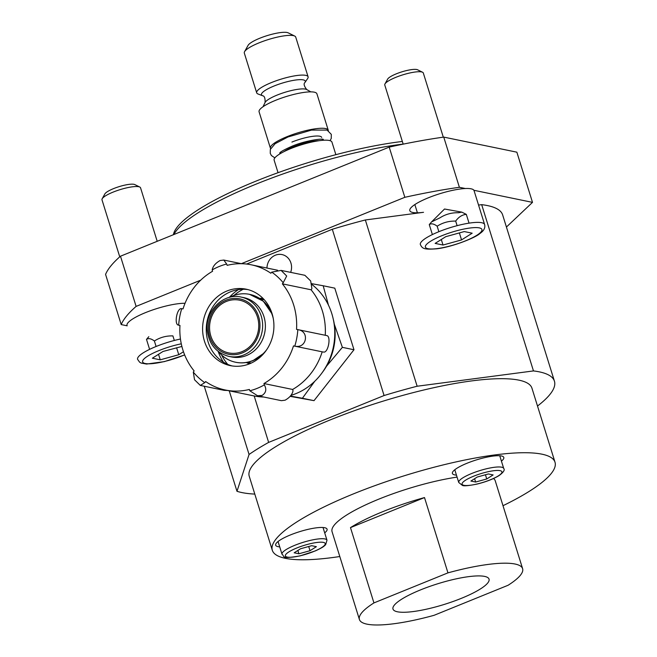 <?xml version="1.0" encoding="UTF-8"?>
<svg xmlns="http://www.w3.org/2000/svg" width="657" height="657" viewBox="0 0 657 657"><rect width="100%" height="100%" fill="white"/><g stroke="black" fill="none" stroke-linecap="round" stroke-linejoin="round"><path stroke-width="0.99" d="M321.684 137.412A21.87 4.714 162.7 0 0 291.913 142.076M270.635 148.638A30.279 6.521 -17.3 0 1 270.421 148.211A30.279 6.521 -17.3 0 1 297.391 132.977A30.279 6.521 -17.3 0 1 328.245 130.201A30.279 6.521 -17.3 0 1 328.311 130.677M294.706 36.061L288.209 32.85A21.533 4.64 162.7 0 0 267.079 35.642A21.533 4.64 162.7 0 0 248.1 45.341L244.568 51.681A26.921 5.798 -17.3 0 1 268.294 39.56A26.921 5.798 -17.3 0 1 294.706 36.061A26.921 5.798 -17.3 0 1 295.724 37.088L308.092 76.812A26.921 5.798 162.7 0 0 280.67 79.275A26.921 5.798 162.7 0 0 256.69 92.818A26.921 5.798 162.7 0 0 258.045 93.992L262.628 95.758C264.459 95.938 265.272 98.189 265.058 102.517L262.997 106.763M335.867 154.682L331.957 142.126A30.279 6.521 162.7 0 0 301.103 144.901A30.279 6.521 162.7 0 0 274.133 160.136L278.042 172.692M256.69 92.818L244.322 53.094A26.921 5.798 -17.3 0 1 244.568 51.681M262.628 95.758A22.929 4.944 162.7 0 1 281.894 83.217A22.929 4.944 162.7 0 1 304.873 82.593L307.64 78.544A26.921 5.798 162.7 0 0 308.092 76.812M328.245 130.201L316.912 93.811A30.279 6.521 162.7 0 0 286.058 96.587A30.279 6.521 162.7 0 0 259.088 111.821L270.421 148.211M311.771 284.407A62.251 56.642 101.7 0 1 333.592 345.837A62.251 56.642 101.7 0 1 290.903 395.391M223.413 362.138A50.195 45.67 101.7 0 1 218.149 351.396M229.285 297.407A50.195 45.67 101.7 0 1 238.368 289.63M232.217 365.957A39.034 35.519 101.7 0 1 206.265 330.537A39.034 35.519 101.7 0 1 230.582 291.765A39.034 35.519 101.7 0 1 247.96 289.606M226.92 291.01A39.034 35.519 101.7 0 1 246.137 289.179A39.034 35.519 101.7 0 1 273.041 334.577A39.034 35.519 101.7 0 1 230.369 365.629A39.034 35.519 101.7 0 1 202.635 330.808A39.034 35.519 101.7 0 1 226.92 291.01M322.185 351.824A63.934 58.177 101.7 0 1 292.628 389.461L263.933 383.54A8.41 7.654 101.7 0 1 264.328 384.895C266.816 389.273 266.077 392.787 262.094 395.432L257.511 395.736L249.832 390.784A8.41 7.654 101.7 0 1 249.389 389.445A63.934 58.177 101.7 0 1 225.343 390.012A63.934 58.177 101.7 0 1 205.649 381.553A8.41 7.654 101.7 0 1 204.754 382.653L200.328 385.429L194.529 379.762L193.298 372.084A8.41 7.654 101.7 0 1 194.152 370.95A63.934 58.177 101.7 0 1 179.969 325.42A8.41 7.654 101.7 0 1 179.304 325.314A8.41 7.654 101.7 0 1 178.679 325.158C173.711 325.092 177.012 307.213 181.718 308.708A8.41 7.654 101.7 0 1 182.703 308.839A8.41 7.654 101.7 0 1 183.024 308.913A63.934 58.177 101.7 0 1 212.581 271.267A8.41 7.654 101.7 0 1 212.186 269.904C212.925 266.2 215.562 263.079 220.079 260.542L223.782 260.057L241.497 263.703M227.609 390.48L224.103 390.332L200.328 385.429M292.628 389.461A8.41 7.654 101.7 0 1 293.022 390.816C292.283 394.52 289.647 397.641 285.122 400.187L281.426 400.671L257.511 395.736M223.782 260.057L226.673 264.024A8.41 7.654 101.7 0 1 227.125 265.362A63.934 58.177 101.7 0 1 251.171 264.787A63.934 58.177 101.7 0 1 270.856 273.246A8.41 7.654 101.7 0 1 271.752 272.154L281.106 270.397L286.69 276.014L283.208 282.724A8.41 7.654 101.7 0 1 282.354 283.849A63.934 58.177 101.7 0 1 296.537 329.387A8.41 7.654 101.7 0 1 297.21 329.494A8.41 7.654 101.7 0 1 297.826 329.65C309.948 331.194 306.647 349.072 294.788 346.099A8.41 7.654 101.7 0 1 293.81 345.968A8.41 7.654 101.7 0 1 293.49 345.894A63.934 58.177 101.7 0 1 263.933 383.54M297.21 329.494L325.905 335.407A8.41 7.654 101.7 0 1 326.529 335.571C331.498 335.637 328.196 353.515 323.482 352.021A8.41 7.654 101.7 0 1 322.505 351.889L293.81 345.968M281.106 270.397L304.881 275.299L310.679 280.966L311.911 288.637A8.41 7.654 101.7 0 1 311.057 289.77L282.354 283.849M226.673 264.024A65.363 59.475 -78.3 0 0 212.186 269.904M249.832 390.784A65.363 59.475 -78.3 0 0 264.328 384.895M333.28 319.236A57.873 52.667 101.7 0 1 322.291 372.503M229.679 297.309A34.657 31.536 101.7 0 1 232.521 295.987A34.657 31.536 101.7 0 1 249.586 294.352A34.657 31.536 101.7 0 1 273.197 318.202M266.709 349.68A34.657 31.536 101.7 0 1 235.584 362.237A34.657 31.536 101.7 0 1 218.469 351.643M241.094 297.071L243.821 297.629A30.279 27.553 101.7 0 1 264.697 332.853A30.279 27.553 101.7 0 1 231.593 356.948L228.858 356.381C216.063 352.891 208.836 344.038 207.193 329.814C205.312 310.572 223.708 292.751 241.094 297.071A30.279 27.553 101.7 0 1 262.611 324.082A30.279 27.553 101.7 0 1 243.772 354.961A30.279 27.553 101.7 0 1 228.858 356.381M227.724 364.397A47.107 42.869 101.7 0 1 221.647 355.043M233.941 295.453A47.107 42.869 101.7 0 1 243.221 289.261M290.386 396.072L302.401 398.257L314.752 381.282M257.478 317.085A26.921 24.498 101.7 0 1 252.403 343.792A26.921 24.498 101.7 0 1 228.718 352.916A26.921 24.498 101.7 0 1 209.591 328.902A26.921 24.498 101.7 0 1 226.337 301.456A26.921 24.498 101.7 0 1 239.591 300.192A26.921 24.498 101.7 0 1 257.478 317.085M328.451 305.119L323.195 285.762L311.607 283.66M323.195 285.762L334.799 288.16L353.983 349.746L314.013 400.655L290.164 396.352M326.529 366.195L342.371 347.348L334.306 324.147M342.371 347.348L353.983 349.746M302.401 398.257L314.013 400.655M193.298 372.084A65.363 59.475 -78.3 0 0 204.754 382.653M294.788 346.099A65.363 59.475 -78.3 0 0 297.826 329.65M283.208 282.724A65.363 59.475 -78.3 0 0 271.752 272.154M181.718 308.708A65.363 59.475 -78.3 0 0 178.679 325.158M263.703 397.017A63.934 58.177 101.7 0 1 254.037 395.933L225.343 390.012M311.057 289.77A63.934 58.177 101.7 0 1 325.24 335.275M119.755 256.846L101.991 199.818A20.186 4.353 -17.3 0 1 102.18 198.759A20.186 4.353 -17.3 0 1 119.976 189.668A20.186 4.353 -17.3 0 1 139.785 187.048A20.186 4.353 -17.3 0 1 140.549 187.812L157.204 241.3M139.785 187.048L134.8 184.584A16.064 3.457 162.7 0 0 119.04 186.662A16.064 3.457 162.7 0 0 104.89 193.897L102.18 198.759M183.475 351.75L178.77 354.723L160.251 359.831L152.358 358.205L162.993 351.47L181.89 346.444M200.672 280.186L136.114 306.4A228.808 49.291 162.7 0 0 121.208 324.583L127.195 325.823A33.647 7.252 -17.3 0 1 147.234 311.935A33.647 7.252 -17.3 0 1 185.044 303.296M149.607 349.36L146.495 339.382C148.539 338.035 151.167 338.577 154.387 341.008C159.971 337.419 166.147 335.719 172.906 335.899L174.327 340.466M176.585 347.725L178.77 354.723M154.387 341.008L156.095 346.494M158.526 354.295L160.251 359.831M148.81 336.688L146.495 339.382M136.114 306.4L120.486 256.205L389.207 147.111L404.835 197.305A228.808 49.291 162.7 0 1 459.391 187.294L465.378 188.526A33.647 7.252 -17.3 0 0 417.565 202.906A33.647 7.252 -17.3 0 0 423.519 212.31L365.349 219.972A171.6 36.973 162.7 0 0 332.302 229.268L246.605 264.057M404.835 197.305L241.349 263.679M403.184 144.146L384.772 85.024A20.186 4.353 -17.3 0 1 384.961 83.956A20.186 4.353 -17.3 0 1 388.197 81.107A20.186 4.353 -17.3 0 1 407.118 73.625A20.186 4.353 -17.3 0 1 422.558 72.245A20.186 4.353 -17.3 0 1 423.322 73.017L443.303 137.165M465.378 188.526A33.647 7.252 -17.3 0 1 473.894 190.284A33.647 7.252 -17.3 0 1 474.058 190.645L484.611 224.53A33.647 7.252 162.7 0 0 450.332 227.618A33.647 7.252 162.7 0 0 420.357 244.544C422.344 248.773 424.11 249.734 436.806 248.798C452.895 246.909 476.194 237.325 479.856 233.547C483.889 230.821 485.474 227.815 484.611 224.53M422.558 72.245L417.573 69.782A16.064 3.457 162.7 0 0 405.295 70.874A16.064 3.457 162.7 0 0 390.242 76.828A16.064 3.457 162.7 0 0 387.663 79.103L384.961 83.956M435.131 243.402L445.766 236.676L464.285 231.568L472.178 233.194L461.551 239.928L443.023 245.028L435.131 243.402M455.687 221.105C458.643 216.974 462.183 214.732 466.314 214.371L461.797 212.129L458.43 212.745C451.663 212.556 445.487 214.264 439.903 217.853L431.583 221.894L429.276 224.579C431.312 223.232 433.94 223.782 437.16 226.205C442.752 222.616 448.92 220.916 455.687 221.105L457.108 225.671M437.16 226.205L438.868 231.699M441.299 239.501L443.023 245.028M459.366 232.923L461.551 239.928M429.276 224.579L432.38 234.565M466.314 214.371L469.049 223.142M493.128 474.929L486.747 478.969L475.635 482.033L470.905 481.055L477.278 477.015L488.397 473.952L493.128 474.929M485.441 474.765L486.747 478.969M475.635 482.033L474.6 478.707M120.486 256.205A228.808 49.291 162.7 0 0 105.572 274.396L121.208 324.583M459.391 187.294L443.754 137.099A228.808 49.291 162.7 0 0 389.207 147.111M443.754 137.099L516.862 152.178L532.499 202.372L473.894 190.284M402.355 141.469A149.476 32.201 162.7 0 0 256.394 180.962A149.476 32.201 162.7 0 0 173.563 233.966L173.382 234.73M173.867 234.533A151.414 32.62 -17.3 0 1 403.168 144.08M229.236 390.816L249.06 454.472L236.98 491.288L204.261 386.234M236.98 491.288A171.6 36.973 162.7 0 0 254.801 494.089M332.302 229.268L384.082 395.53L268.639 442.399A171.6 36.973 162.7 0 0 249.06 454.472M268.639 442.399L254.177 395.966M537.508 406.034A171.6 36.973 162.7 0 0 554.434 381.183L502.646 214.913A171.6 36.973 162.7 0 0 481.68 204.655L533.468 370.926L417.138 386.234A171.6 36.973 162.7 0 0 384.082 395.53M417.138 386.234L365.349 219.972M554.434 381.183A171.6 36.973 162.7 0 0 533.468 370.926M481.68 204.655L478.551 205.066M266.972 268.048A13.46 12.245 101.7 0 1 275.357 255.212A13.46 12.245 101.7 0 1 281.984 254.571A13.46 12.245 101.7 0 1 290.649 272.368M506.424 227.043L532.499 202.372M272.302 550.279L249.241 476.243A148.047 31.897 -17.3 0 1 381.109 401.764A148.047 31.897 -17.3 0 1 531.948 388.188L555.009 462.224A148.047 31.897 162.7 0 0 404.17 475.799A148.047 31.897 162.7 0 0 272.302 550.279A148.047 31.897 162.7 0 0 285.376 558.327A148.047 31.897 162.7 0 0 339.8 556.528M502.999 505.701A148.047 31.897 162.7 0 0 555.009 462.224M447.959 572.863L373.94 602.912A85.467 18.412 162.7 0 0 359.412 619.502A85.467 18.412 162.7 0 0 366.959 624.15A85.467 18.412 162.7 0 0 434.063 615.313L508.091 585.264A85.467 18.412 162.7 0 0 522.611 568.675A85.467 18.412 162.7 0 0 447.959 572.863L424.504 497.571A85.467 18.412 -17.3 0 0 350.485 527.62L424.504 497.571M397.428 611.782A50.302 10.841 -17.3 0 1 392.985 609.047A50.302 10.841 -17.3 0 1 437.792 583.745A50.302 10.841 -17.3 0 1 489.038 579.129A50.302 10.841 -17.3 0 1 453.043 601.5A50.302 10.841 -17.3 0 1 397.428 611.782M279.718 546.879A26.921 5.798 -17.3 0 1 275.669 545.195A26.921 5.798 -17.3 0 1 299.649 531.653A26.921 5.798 -17.3 0 1 327.071 529.189A26.921 5.798 -17.3 0 1 327.038 530.117A26.921 5.798 -17.3 0 1 324.689 532.868M456.451 475.126A26.921 5.798 -17.3 0 1 452.402 473.451A26.921 5.798 -17.3 0 1 476.382 459.908A26.921 5.798 -17.3 0 1 503.804 457.436A26.921 5.798 -17.3 0 1 501.431 461.115M522.611 568.675L495.255 480.834A85.467 18.412 162.7 0 0 493.538 478.51M457.067 477.105A85.467 18.412 162.7 0 0 371.673 502.153A85.467 18.412 162.7 0 0 332.056 531.661L359.412 619.502M373.94 602.912L350.485 527.62M308.708 546.517L310.014 550.714L298.902 553.777L294.164 552.8L300.545 548.759L311.656 545.696L316.395 546.673L310.014 550.714M297.867 550.459L298.902 553.777M319.039 140.713A21.87 4.714 162.7 0 0 283.972 151.636M304.873 82.593C303.468 83.784 304.084 86.1 306.712 89.549A22.256 4.796 162.7 0 0 284.744 92.366A22.256 4.796 162.7 0 0 265.058 102.517M249.496 363.83A33.647 30.616 101.7 0 1 246.326 362.5M259.556 298.36A33.647 30.616 101.7 0 1 262.997 298.401M265.157 351.824A34.657 31.536 101.7 0 1 252.83 360.644A34.657 31.536 101.7 0 1 235.764 362.278A34.657 31.536 101.7 0 1 235.674 362.253M249.676 294.369A34.657 31.536 101.7 0 1 249.767 294.393A34.657 31.536 101.7 0 1 272.622 315.623M242.359 352.908A28.267 25.722 101.7 0 1 208.844 321.987A28.267 25.722 101.7 0 1 251.261 304.774A28.267 25.722 101.7 0 1 242.359 352.908M184.633 354.862A29.606 6.381 -17.3 0 1 168.463 360.455A29.606 6.381 -17.3 0 1 143.3 359.732A29.606 6.381 -17.3 0 1 181.283 343.825M180.453 339.012A33.647 7.252 162.7 0 0 137.584 359.338L139.621 362.188L141.132 363.058L146.585 364.06L164.349 361.621L184.674 354.969M430.417 241.357A29.606 6.381 -17.3 0 1 469.862 228.036A29.606 6.381 -17.3 0 1 476.9 235.239A29.606 6.381 -17.3 0 1 437.455 248.56A29.606 6.381 -17.3 0 1 430.417 241.357M498.392 475.832A20.86 4.492 -17.3 0 1 463.941 485.326A20.86 4.492 -17.3 0 1 483.716 472.81A20.86 4.492 -17.3 0 1 498.392 475.832M503.722 468.474A23.553 5.075 162.7 0 0 479.725 470.634A23.553 5.075 162.7 0 0 458.742 482.484L462.413 485.408C463.686 486.196 468.482 485.769 476.793 484.135C485.827 481.926 493.243 479.076 499.049 475.602C503.517 472.309 505.077 469.936 503.722 468.474L499.755 455.761M282.009 554.237C285.072 556.192 279.775 559.378 300.06 555.888L315.45 550.862C324.041 546.87 323.991 546.164 325.642 544.702L326.989 540.226A23.553 5.075 162.7 0 0 306.417 541.376A23.553 5.075 162.7 0 0 282.009 554.237L278.051 541.516M306.975 544.554A20.86 4.492 -17.3 0 1 321.651 547.585A20.86 4.492 -17.3 0 1 287.208 557.079A20.86 4.492 -17.3 0 1 306.975 544.554M274.856 157.877L271.398 155.52L270.257 153.344L270.331 149.426L275.111 143.694L287.963 136.985L311.549 130.094L327.104 130.086L331.3 134.365L331.251 138.43L330.085 140.68M279.71 153.032C280.309 151.882 284.325 149.648 291.765 146.33C306.031 140.212 323.433 138.315 323.334 139.448L323.318 139.44M280.498 152.284L280.818 153.319M322.258 139.276L322.587 140.319M306.712 89.549L310.818 91.865M179.304 325.314L179.969 325.453M264.303 299.797L260.533 299.017M251.253 363.066L247.484 362.286M264.188 353.031L252.97 360.636C247.319 362.894 241.587 363.444 235.764 362.278L235.584 362.237M249.586 294.352L263.317 301.193L272.212 314.128M251.171 264.787L277.591 270.241M461.797 212.129L444.534 209.016L431.583 221.894M458.742 482.484L454.784 469.763M414.846 204.565L417.409 212.811M326.989 540.226L323.022 527.505"/></g></svg>
